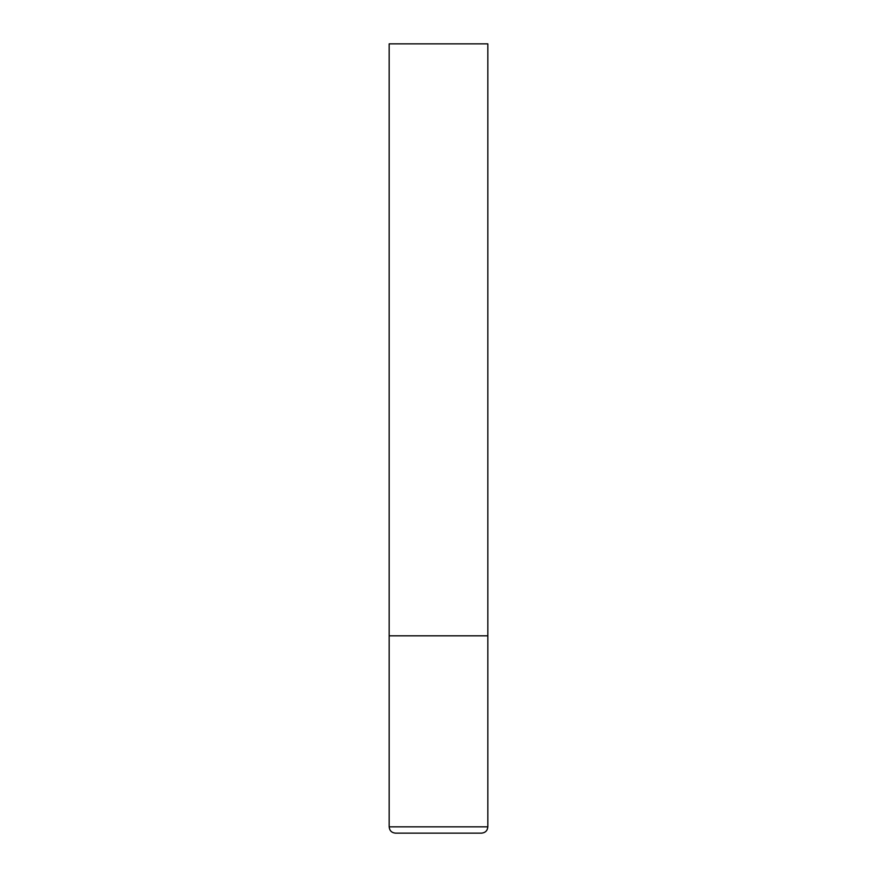 <?xml version="1.0" encoding="UTF-8"?>
<svg xmlns="http://www.w3.org/2000/svg" width="877" height="877" viewBox="0 0 877 877"><rect width="100%" height="100%" fill="white"/><g stroke="black" fill="none" stroke-linecap="round" stroke-linejoin="round"><path stroke-width="0.66" stroke-dasharray="4.38 3.29" d="M438.5 635.825L487.831 635.825L438.5 635.825M487.831 43.85L389.169 43.85M389.169 826.836L487.831 826.836"/><path stroke-width="1.32" d="M389.169 826.836L487.831 826.836L487.831 635.825L389.169 635.825L487.831 635.825L487.831 43.85L389.169 43.85L389.169 826.836C389.541 830.672 391.646 832.777 395.483 833.15L481.517 833.15L395.483 833.15M487.831 826.836C487.459 830.672 485.354 832.777 481.517 833.15"/></g></svg>
